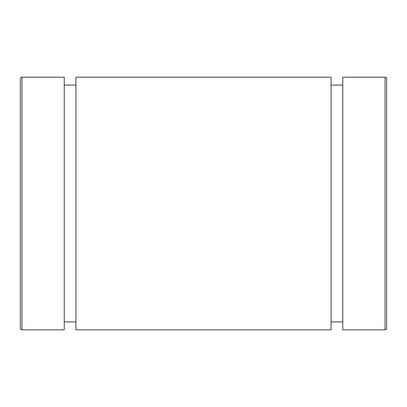 <?xml version="1.0" encoding="UTF-8"?>
<svg xmlns="http://www.w3.org/2000/svg" width="407" height="407" viewBox="0 0 407 407"><rect width="100%" height="100%" fill="white"/><g stroke="black" fill="none" stroke-linecap="round" stroke-linejoin="round"><path stroke-width="0.61" d="M20.35 328.23L20.35 78.77A1.577 1.577 0 0 1 21.927 77.188L21.927 329.812A1.577 1.577 0 0 1 20.35 328.23M386.65 78.77L386.65 328.23A1.577 1.577 0 0 1 385.073 329.812L342.755 329.812L342.755 77.188L385.073 77.188A1.577 1.577 0 0 1 386.65 78.77L386.65 124.557M20.35 124.557L20.35 282.443M342.755 85.083L331.074 85.083M342.755 321.917L331.074 321.917M331.074 329.812L331.074 77.188L75.926 77.188L75.926 329.812L331.074 329.812M75.926 85.083L64.245 85.083M75.926 321.917L64.245 321.917M21.927 329.812L64.245 329.812L64.245 77.188L21.927 77.188M386.65 328.23L386.65 282.443M385.073 329.812L385.073 77.188"/></g></svg>
